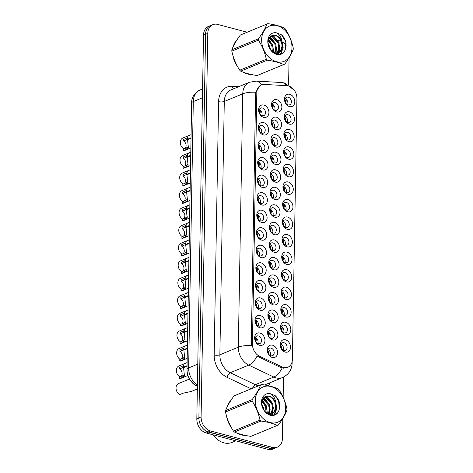 <?xml version="1.0" encoding="UTF-8"?>
<svg xmlns="http://www.w3.org/2000/svg" width="473" height="473" viewBox="0 0 473 473"><rect width="100%" height="100%" fill="white"/><g stroke="black" fill="none" stroke-linecap="round" stroke-linejoin="round"><path stroke-width="0.71" d="M260.907 275.162A6.498 4.901 -112.5 0 1 255.852 267.659A6.498 4.901 -112.5 0 1 261.12 262.887A6.498 4.901 -112.5 0 1 266.181 270.396A6.498 4.901 -112.5 0 1 260.907 275.162M259.606 265.802A4.062 3.063 67.5 0 0 257.986 265.885A4.062 3.063 67.5 0 0 256.401 269.799A4.062 3.063 67.5 0 0 259.47 273.471A4.062 3.063 67.5 0 0 261.09 273.388A4.062 3.063 67.5 0 0 262.675 269.474A4.062 3.063 67.5 0 0 259.606 265.802M260.599 292.698A6.498 4.901 -112.5 0 1 255.544 285.195A6.498 4.901 -112.5 0 1 260.818 280.424A6.498 4.901 -112.5 0 1 265.873 287.933A6.498 4.901 -112.5 0 1 260.599 292.698M259.299 283.339A4.062 3.063 67.5 0 0 257.684 283.422A4.062 3.063 67.5 0 0 256.094 287.336A4.062 3.063 67.5 0 0 259.163 291.007A4.062 3.063 67.5 0 0 260.783 290.925A4.062 3.063 67.5 0 0 262.367 287.01A4.062 3.063 67.5 0 0 259.299 283.339M260.298 310.235A6.498 4.901 -112.5 0 1 255.237 302.732A6.498 4.901 -112.5 0 1 260.511 297.96A6.498 4.901 -112.5 0 1 265.566 305.469A6.498 4.901 -112.5 0 1 260.298 310.235M258.991 300.875A4.062 3.063 67.5 0 0 257.377 300.958A4.062 3.063 67.5 0 0 255.792 304.872A4.062 3.063 67.5 0 0 258.861 308.544A4.062 3.063 67.5 0 0 260.475 308.461A4.062 3.063 67.5 0 0 262.06 304.547A4.062 3.063 67.5 0 0 258.991 300.875M261.214 257.625A6.498 4.901 -112.5 0 1 256.159 250.122A6.498 4.901 -112.5 0 1 261.427 245.351A6.498 4.901 -112.5 0 1 266.488 252.86A6.498 4.901 -112.5 0 1 261.214 257.625M259.914 248.266A4.062 3.063 67.5 0 0 258.293 248.349A4.062 3.063 67.5 0 0 256.709 252.263A4.062 3.063 67.5 0 0 259.778 255.934A4.062 3.063 67.5 0 0 261.398 255.852A4.062 3.063 67.5 0 0 262.982 251.938A4.062 3.063 67.5 0 0 259.914 248.266M261.522 240.089A6.498 4.901 -112.5 0 1 256.461 232.586A6.498 4.901 -112.5 0 1 261.735 227.815A6.498 4.901 -112.5 0 1 266.79 235.323A6.498 4.901 -112.5 0 1 261.522 240.089M260.215 230.729A4.062 3.063 67.5 0 0 258.601 230.812A4.062 3.063 67.5 0 0 257.016 234.726A4.062 3.063 67.5 0 0 260.085 238.398A4.062 3.063 67.5 0 0 261.699 238.315A4.062 3.063 67.5 0 0 263.284 234.401A4.062 3.063 67.5 0 0 260.215 230.729M259.99 327.771A6.498 4.901 -112.5 0 1 254.935 320.268A6.498 4.901 -112.5 0 1 260.203 315.497A6.498 4.901 -112.5 0 1 265.258 323.006A6.498 4.901 -112.5 0 1 259.99 327.771M258.69 318.412A4.062 3.063 67.5 0 0 257.07 318.495A4.062 3.063 67.5 0 0 255.485 322.409A4.062 3.063 67.5 0 0 258.554 326.08A4.062 3.063 67.5 0 0 260.174 325.998A4.062 3.063 67.5 0 0 261.758 322.083A4.062 3.063 67.5 0 0 258.69 318.412M261.829 222.552A6.498 4.901 -112.5 0 1 256.768 215.049A6.498 4.901 -112.5 0 1 262.042 210.278A6.498 4.901 -112.5 0 1 267.097 217.787A6.498 4.901 -112.5 0 1 261.829 222.552M260.522 213.193A4.062 3.063 67.5 0 0 258.908 213.276A4.062 3.063 67.5 0 0 257.324 217.19A4.062 3.063 67.5 0 0 260.392 220.861A4.062 3.063 67.5 0 0 262.007 220.779A4.062 3.063 67.5 0 0 263.591 216.865A4.062 3.063 67.5 0 0 260.522 213.193M262.131 205.016A6.498 4.901 -112.5 0 1 257.076 197.513A6.498 4.901 -112.5 0 1 262.349 192.742A6.498 4.901 -112.5 0 1 267.405 200.25A6.498 4.901 -112.5 0 1 262.131 205.016M260.83 195.656A4.062 3.063 67.5 0 0 259.21 195.739A4.062 3.063 67.5 0 0 257.625 199.653A4.062 3.063 67.5 0 0 260.694 203.325A4.062 3.063 67.5 0 0 262.314 203.242A4.062 3.063 67.5 0 0 263.899 199.328A4.062 3.063 67.5 0 0 260.83 195.656M262.438 187.479A6.498 4.901 -112.5 0 1 257.383 179.977A6.498 4.901 -112.5 0 1 262.651 175.205A6.498 4.901 -112.5 0 1 267.712 182.714A6.498 4.901 -112.5 0 1 262.438 187.479M261.137 178.12A4.062 3.063 67.5 0 0 259.517 178.203A4.062 3.063 67.5 0 0 257.933 182.117A4.062 3.063 67.5 0 0 261.001 185.788A4.062 3.063 67.5 0 0 262.621 185.706A4.062 3.063 67.5 0 0 264.206 181.792A4.062 3.063 67.5 0 0 261.137 178.12M262.746 169.943A6.498 4.901 -112.5 0 1 257.69 162.44A6.498 4.901 -112.5 0 1 262.958 157.669A6.498 4.901 -112.5 0 1 268.014 165.178A6.498 4.901 -112.5 0 1 262.746 169.943M261.445 160.584A4.062 3.063 67.5 0 0 259.825 160.666A4.062 3.063 67.5 0 0 258.24 164.58A4.062 3.063 67.5 0 0 261.309 168.252A4.062 3.063 67.5 0 0 262.923 168.169A4.062 3.063 67.5 0 0 264.513 164.255A4.062 3.063 67.5 0 0 261.445 160.584M263.053 152.407A6.498 4.901 -112.5 0 1 257.992 144.904A6.498 4.901 -112.5 0 1 263.266 140.132A6.498 4.901 -112.5 0 1 268.321 147.641A6.498 4.901 -112.5 0 1 263.053 152.407M261.746 143.047A4.062 3.063 67.5 0 0 260.132 143.13A4.062 3.063 67.5 0 0 258.548 147.044A4.062 3.063 67.5 0 0 261.616 150.716A4.062 3.063 67.5 0 0 263.23 150.633A4.062 3.063 67.5 0 0 264.815 146.719A4.062 3.063 67.5 0 0 261.746 143.047M263.355 134.87A6.498 4.901 -112.5 0 1 258.299 127.367A6.498 4.901 -112.5 0 1 263.573 122.602A6.498 4.901 -112.5 0 1 268.629 130.105A6.498 4.901 -112.5 0 1 263.355 134.87M262.054 125.511A4.062 3.063 67.5 0 0 260.434 125.593A4.062 3.063 67.5 0 0 258.849 129.507A4.062 3.063 67.5 0 0 261.918 133.179A4.062 3.063 67.5 0 0 263.538 133.096A4.062 3.063 67.5 0 0 265.122 129.182A4.062 3.063 67.5 0 0 262.054 125.511M263.662 117.334A6.498 4.901 -112.5 0 1 258.607 109.831A6.498 4.901 -112.5 0 1 263.875 105.065A6.498 4.901 -112.5 0 1 268.936 112.568A6.498 4.901 -112.5 0 1 263.662 117.334M262.361 107.974A4.062 3.063 67.5 0 0 260.741 108.057A4.062 3.063 67.5 0 0 259.157 111.971A4.062 3.063 67.5 0 0 262.225 115.649A4.062 3.063 67.5 0 0 263.845 115.56A4.062 3.063 67.5 0 0 265.43 111.646A4.062 3.063 67.5 0 0 262.361 107.974M259.683 345.308A6.498 4.901 -112.5 0 1 254.628 337.805A6.498 4.901 -112.5 0 1 259.896 333.033A6.498 4.901 -112.5 0 1 264.957 340.536A6.498 4.901 -112.5 0 1 259.683 345.308M258.382 335.948A4.062 3.063 67.5 0 0 256.762 336.031A4.062 3.063 67.5 0 0 255.178 339.945A4.062 3.063 67.5 0 0 258.246 343.617A4.062 3.063 67.5 0 0 259.866 343.534A4.062 3.063 67.5 0 0 261.451 339.62A4.062 3.063 67.5 0 0 258.382 335.948M273.228 304.854A6.498 4.901 -112.5 0 1 268.173 297.351A6.498 4.901 -112.5 0 1 273.441 292.58A6.498 4.901 -112.5 0 1 278.502 300.089A6.498 4.901 -112.5 0 1 273.228 304.854M271.928 295.495A4.062 3.063 67.5 0 0 270.308 295.578A4.062 3.063 67.5 0 0 268.723 299.492A4.062 3.063 67.5 0 0 271.792 303.163A4.062 3.063 67.5 0 0 273.412 303.081A4.062 3.063 67.5 0 0 274.996 299.167A4.062 3.063 67.5 0 0 271.928 295.495M274.151 252.245A6.498 4.901 -112.5 0 1 269.09 244.742A6.498 4.901 -112.5 0 1 274.364 239.971A6.498 4.901 -112.5 0 1 279.419 247.48A6.498 4.901 -112.5 0 1 274.151 252.245M272.844 242.886A4.062 3.063 67.5 0 0 271.23 242.968A4.062 3.063 67.5 0 0 269.645 246.882A4.062 3.063 67.5 0 0 272.714 250.554A4.062 3.063 67.5 0 0 274.328 250.471A4.062 3.063 67.5 0 0 275.913 246.557A4.062 3.063 67.5 0 0 272.844 242.886M273.536 287.318A6.498 4.901 -112.5 0 1 268.481 279.815A6.498 4.901 -112.5 0 1 273.749 275.044A6.498 4.901 -112.5 0 1 278.81 282.552A6.498 4.901 -112.5 0 1 273.536 287.318M272.235 277.958A4.062 3.063 67.5 0 0 270.615 278.041A4.062 3.063 67.5 0 0 269.031 281.955A4.062 3.063 67.5 0 0 272.099 285.627A4.062 3.063 67.5 0 0 273.719 285.544A4.062 3.063 67.5 0 0 275.304 281.63A4.062 3.063 67.5 0 0 272.235 277.958M274.452 234.709A6.498 4.901 -112.5 0 1 269.397 227.206A6.498 4.901 -112.5 0 1 274.671 222.434A6.498 4.901 -112.5 0 1 279.726 229.943A6.498 4.901 -112.5 0 1 274.452 234.709M273.152 225.349A4.062 3.063 67.5 0 0 271.532 225.432A4.062 3.063 67.5 0 0 269.947 229.346A4.062 3.063 67.5 0 0 273.016 233.018A4.062 3.063 67.5 0 0 274.636 232.935A4.062 3.063 67.5 0 0 276.22 229.021A4.062 3.063 67.5 0 0 273.152 225.349M272.921 322.391A6.498 4.901 -112.5 0 1 267.866 314.888A6.498 4.901 -112.5 0 1 273.14 310.117A6.498 4.901 -112.5 0 1 278.195 317.62A6.498 4.901 -112.5 0 1 272.921 322.391M271.62 313.031A4.062 3.063 67.5 0 0 270.006 313.114A4.062 3.063 67.5 0 0 268.416 317.028A4.062 3.063 67.5 0 0 271.484 320.7A4.062 3.063 67.5 0 0 273.104 320.617A4.062 3.063 67.5 0 0 274.689 316.703A4.062 3.063 67.5 0 0 271.62 313.031M272.619 339.927A6.498 4.901 -112.5 0 1 267.558 332.418A6.498 4.901 -112.5 0 1 272.832 327.653A6.498 4.901 -112.5 0 1 277.888 335.156A6.498 4.901 -112.5 0 1 272.619 339.927M271.313 330.562A4.062 3.063 67.5 0 0 269.699 330.651A4.062 3.063 67.5 0 0 268.114 334.565A4.062 3.063 67.5 0 0 271.183 338.236A4.062 3.063 67.5 0 0 272.797 338.154A4.062 3.063 67.5 0 0 274.381 334.24A4.062 3.063 67.5 0 0 271.313 330.562M273.843 269.781A6.498 4.901 -112.5 0 1 268.782 262.279A6.498 4.901 -112.5 0 1 274.056 257.507A6.498 4.901 -112.5 0 1 279.111 265.016A6.498 4.901 -112.5 0 1 273.843 269.781M272.537 260.422A4.062 3.063 67.5 0 0 270.923 260.505A4.062 3.063 67.5 0 0 269.338 264.419A4.062 3.063 67.5 0 0 272.407 268.09A4.062 3.063 67.5 0 0 274.021 268.008A4.062 3.063 67.5 0 0 275.605 264.094A4.062 3.063 67.5 0 0 272.537 260.422M274.76 217.172A6.498 4.901 -112.5 0 1 269.705 209.669A6.498 4.901 -112.5 0 1 274.973 204.898A6.498 4.901 -112.5 0 1 280.034 212.407A6.498 4.901 -112.5 0 1 274.76 217.172M273.459 207.813A4.062 3.063 67.5 0 0 271.839 207.895A4.062 3.063 67.5 0 0 270.254 211.809A4.062 3.063 67.5 0 0 273.323 215.481A4.062 3.063 67.5 0 0 274.943 215.398A4.062 3.063 67.5 0 0 276.528 211.484A4.062 3.063 67.5 0 0 273.459 207.813M275.067 199.636A6.498 4.901 -112.5 0 1 270.012 192.133A6.498 4.901 -112.5 0 1 275.28 187.361A6.498 4.901 -112.5 0 1 280.335 194.87A6.498 4.901 -112.5 0 1 275.067 199.636M273.766 190.276A4.062 3.063 67.5 0 0 272.146 190.359A4.062 3.063 67.5 0 0 270.562 194.273A4.062 3.063 67.5 0 0 273.631 197.945A4.062 3.063 67.5 0 0 275.245 197.862A4.062 3.063 67.5 0 0 276.835 193.948A4.062 3.063 67.5 0 0 273.766 190.276M275.375 182.099A6.498 4.901 -112.5 0 1 270.314 174.596A6.498 4.901 -112.5 0 1 275.588 169.825A6.498 4.901 -112.5 0 1 280.643 177.334A6.498 4.901 -112.5 0 1 275.375 182.099M274.068 172.74A4.062 3.063 67.5 0 0 272.454 172.822A4.062 3.063 67.5 0 0 270.869 176.736A4.062 3.063 67.5 0 0 273.938 180.408A4.062 3.063 67.5 0 0 275.552 180.325A4.062 3.063 67.5 0 0 277.137 176.411A4.062 3.063 67.5 0 0 274.068 172.74M275.676 164.563A6.498 4.901 -112.5 0 1 270.621 157.06A6.498 4.901 -112.5 0 1 275.895 152.288A6.498 4.901 -112.5 0 1 280.95 159.797A6.498 4.901 -112.5 0 1 275.676 164.563M274.375 155.203A4.062 3.063 67.5 0 0 272.755 155.286A4.062 3.063 67.5 0 0 271.171 159.2A4.062 3.063 67.5 0 0 274.239 162.872A4.062 3.063 67.5 0 0 275.86 162.789A4.062 3.063 67.5 0 0 277.444 158.875A4.062 3.063 67.5 0 0 274.375 155.203M275.984 147.026A6.498 4.901 -112.5 0 1 270.928 139.523A6.498 4.901 -112.5 0 1 276.197 134.752A6.498 4.901 -112.5 0 1 281.258 142.261A6.498 4.901 -112.5 0 1 275.984 147.026M274.683 137.667A4.062 3.063 67.5 0 0 273.063 137.749A4.062 3.063 67.5 0 0 271.478 141.663A4.062 3.063 67.5 0 0 274.547 145.335A4.062 3.063 67.5 0 0 276.167 145.252A4.062 3.063 67.5 0 0 277.752 141.338A4.062 3.063 67.5 0 0 274.683 137.667M276.291 129.49A6.498 4.901 -112.5 0 1 271.236 121.987A6.498 4.901 -112.5 0 1 276.504 117.215A6.498 4.901 -112.5 0 1 281.559 124.724A6.498 4.901 -112.5 0 1 276.291 129.49M274.99 120.13A4.062 3.063 67.5 0 0 273.37 120.213A4.062 3.063 67.5 0 0 271.786 124.127A4.062 3.063 67.5 0 0 274.854 127.799A4.062 3.063 67.5 0 0 276.474 127.716A4.062 3.063 67.5 0 0 278.059 123.802A4.062 3.063 67.5 0 0 274.99 120.13M276.599 111.953A6.498 4.901 -112.5 0 1 271.537 104.45A6.498 4.901 -112.5 0 1 276.811 99.685A6.498 4.901 -112.5 0 1 281.867 107.188A6.498 4.901 -112.5 0 1 276.599 111.953M275.292 102.594A4.062 3.063 67.5 0 0 273.678 102.676A4.062 3.063 67.5 0 0 272.093 106.591A4.062 3.063 67.5 0 0 275.162 110.262A4.062 3.063 67.5 0 0 276.776 110.179A4.062 3.063 67.5 0 0 278.361 106.265A4.062 3.063 67.5 0 0 275.292 102.594M272.312 357.464A6.498 4.901 -112.5 0 1 267.257 349.955A6.498 4.901 -112.5 0 1 272.525 345.189A6.498 4.901 -112.5 0 1 277.58 352.692A6.498 4.901 -112.5 0 1 272.312 357.464M271.011 348.098A4.062 3.063 67.5 0 0 269.391 348.187A4.062 3.063 67.5 0 0 267.807 352.101A4.062 3.063 67.5 0 0 270.875 355.773A4.062 3.063 67.5 0 0 272.495 355.69A4.062 3.063 67.5 0 0 274.08 351.776A4.062 3.063 67.5 0 0 271.011 348.098M285.55 334.547A6.498 4.901 -112.5 0 1 280.495 327.038A6.498 4.901 -112.5 0 1 285.763 322.273A6.498 4.901 -112.5 0 1 290.824 329.776A6.498 4.901 -112.5 0 1 285.55 334.547M284.249 325.182A4.062 3.063 67.5 0 0 282.629 325.27A4.062 3.063 67.5 0 0 281.045 329.184A4.062 3.063 67.5 0 0 284.113 332.856A4.062 3.063 67.5 0 0 285.733 332.773A4.062 3.063 67.5 0 0 287.318 328.859A4.062 3.063 67.5 0 0 284.249 325.182M285.858 317.011A6.498 4.901 -112.5 0 1 280.802 309.502A6.498 4.901 -112.5 0 1 286.07 304.736A6.498 4.901 -112.5 0 1 291.132 312.239A6.498 4.901 -112.5 0 1 285.858 317.011M284.557 307.645A4.062 3.063 67.5 0 0 282.937 307.734A4.062 3.063 67.5 0 0 281.352 311.648A4.062 3.063 67.5 0 0 284.421 315.32A4.062 3.063 67.5 0 0 286.041 315.237A4.062 3.063 67.5 0 0 287.625 311.323A4.062 3.063 67.5 0 0 284.557 307.645M286.165 299.474A6.498 4.901 -112.5 0 1 281.104 291.971A6.498 4.901 -112.5 0 1 286.378 287.2A6.498 4.901 -112.5 0 1 291.433 294.703A6.498 4.901 -112.5 0 1 286.165 299.474M284.858 290.115A4.062 3.063 67.5 0 0 283.244 290.197A4.062 3.063 67.5 0 0 281.66 294.111A4.062 3.063 67.5 0 0 284.728 297.783A4.062 3.063 67.5 0 0 286.342 297.7A4.062 3.063 67.5 0 0 287.927 293.786A4.062 3.063 67.5 0 0 284.858 290.115M286.472 281.938A6.498 4.901 -112.5 0 1 281.411 274.435A6.498 4.901 -112.5 0 1 286.685 269.663A6.498 4.901 -112.5 0 1 291.74 277.172A6.498 4.901 -112.5 0 1 286.472 281.938M285.166 272.578A4.062 3.063 67.5 0 0 283.552 272.661A4.062 3.063 67.5 0 0 281.967 276.575A4.062 3.063 67.5 0 0 285.036 280.247A4.062 3.063 67.5 0 0 286.65 280.164A4.062 3.063 67.5 0 0 288.234 276.25A4.062 3.063 67.5 0 0 285.166 272.578M286.774 264.401A6.498 4.901 -112.5 0 1 281.719 256.898A6.498 4.901 -112.5 0 1 286.993 252.127A6.498 4.901 -112.5 0 1 292.048 259.636A6.498 4.901 -112.5 0 1 286.774 264.401M285.473 255.042A4.062 3.063 67.5 0 0 283.853 255.124A4.062 3.063 67.5 0 0 282.269 259.038A4.062 3.063 67.5 0 0 285.337 262.71A4.062 3.063 67.5 0 0 286.957 262.627A4.062 3.063 67.5 0 0 288.542 258.713A4.062 3.063 67.5 0 0 285.473 255.042M287.081 246.865A6.498 4.901 -112.5 0 1 282.026 239.362A6.498 4.901 -112.5 0 1 287.294 234.59A6.498 4.901 -112.5 0 1 292.355 242.099A6.498 4.901 -112.5 0 1 287.081 246.865M285.781 237.505A4.062 3.063 67.5 0 0 284.161 237.588A4.062 3.063 67.5 0 0 282.576 241.502A4.062 3.063 67.5 0 0 285.645 245.174A4.062 3.063 67.5 0 0 287.265 245.091A4.062 3.063 67.5 0 0 288.849 241.177A4.062 3.063 67.5 0 0 285.781 237.505M287.389 229.328A6.498 4.901 -112.5 0 1 282.334 221.825A6.498 4.901 -112.5 0 1 287.602 217.054A6.498 4.901 -112.5 0 1 292.657 224.563A6.498 4.901 -112.5 0 1 287.389 229.328M286.088 219.969A4.062 3.063 67.5 0 0 284.468 220.051A4.062 3.063 67.5 0 0 282.884 223.966A4.062 3.063 67.5 0 0 285.952 227.637A4.062 3.063 67.5 0 0 287.572 227.554A4.062 3.063 67.5 0 0 289.157 223.64A4.062 3.063 67.5 0 0 286.088 219.969M287.696 211.792A6.498 4.901 -112.5 0 1 282.635 204.289A6.498 4.901 -112.5 0 1 287.909 199.517A6.498 4.901 -112.5 0 1 292.964 207.026A6.498 4.901 -112.5 0 1 287.696 211.792M286.39 202.432A4.062 3.063 67.5 0 0 284.776 202.515A4.062 3.063 67.5 0 0 283.191 206.429A4.062 3.063 67.5 0 0 286.26 210.101A4.062 3.063 67.5 0 0 287.874 210.018A4.062 3.063 67.5 0 0 289.458 206.104A4.062 3.063 67.5 0 0 286.39 202.432M287.998 194.255A6.498 4.901 -112.5 0 1 282.943 186.752A6.498 4.901 -112.5 0 1 288.217 181.981A6.498 4.901 -112.5 0 1 293.272 189.49A6.498 4.901 -112.5 0 1 287.998 194.255M286.697 184.896A4.062 3.063 67.5 0 0 285.077 184.978A4.062 3.063 67.5 0 0 283.493 188.893A4.062 3.063 67.5 0 0 286.561 192.564A4.062 3.063 67.5 0 0 288.181 192.481A4.062 3.063 67.5 0 0 289.766 188.567A4.062 3.063 67.5 0 0 286.697 184.896M288.305 176.719A6.498 4.901 -112.5 0 1 283.25 169.216A6.498 4.901 -112.5 0 1 288.518 164.444A6.498 4.901 -112.5 0 1 293.579 171.953A6.498 4.901 -112.5 0 1 288.305 176.719M287.005 167.359A4.062 3.063 67.5 0 0 285.385 167.442A4.062 3.063 67.5 0 0 283.8 171.356A4.062 3.063 67.5 0 0 286.869 175.028A4.062 3.063 67.5 0 0 288.489 174.945A4.062 3.063 67.5 0 0 290.073 171.031A4.062 3.063 67.5 0 0 287.005 167.359M288.613 159.182A6.498 4.901 -112.5 0 1 283.558 151.679A6.498 4.901 -112.5 0 1 288.826 146.908A6.498 4.901 -112.5 0 1 293.881 154.417A6.498 4.901 -112.5 0 1 288.613 159.182M287.312 149.823A4.062 3.063 67.5 0 0 285.692 149.906A4.062 3.063 67.5 0 0 284.107 153.82A4.062 3.063 67.5 0 0 287.176 157.491A4.062 3.063 67.5 0 0 288.796 157.408A4.062 3.063 67.5 0 0 290.381 153.494A4.062 3.063 67.5 0 0 287.312 149.823M288.92 141.646A6.498 4.901 -112.5 0 1 283.859 134.143A6.498 4.901 -112.5 0 1 289.133 129.371A6.498 4.901 -112.5 0 1 294.188 136.88A6.498 4.901 -112.5 0 1 288.92 141.646M287.614 132.286A4.062 3.063 67.5 0 0 285.999 132.369A4.062 3.063 67.5 0 0 284.415 136.283A4.062 3.063 67.5 0 0 287.483 139.955A4.062 3.063 67.5 0 0 289.098 139.872A4.062 3.063 67.5 0 0 290.682 135.958A4.062 3.063 67.5 0 0 287.614 132.286M289.222 124.109A6.498 4.901 -112.5 0 1 284.167 116.606A6.498 4.901 -112.5 0 1 289.441 111.835A6.498 4.901 -112.5 0 1 294.496 119.344A6.498 4.901 -112.5 0 1 289.222 124.109M287.921 114.75A4.062 3.063 67.5 0 0 286.307 114.833A4.062 3.063 67.5 0 0 284.722 118.747A4.062 3.063 67.5 0 0 287.791 122.418A4.062 3.063 67.5 0 0 289.405 122.336A4.062 3.063 67.5 0 0 290.99 118.421A4.062 3.063 67.5 0 0 287.921 114.75M289.529 106.573A6.498 4.901 -112.5 0 1 284.474 99.07A6.498 4.901 -112.5 0 1 289.742 94.298A6.498 4.901 -112.5 0 1 294.803 101.807A6.498 4.901 -112.5 0 1 289.529 106.573M288.228 97.213A4.062 3.063 67.5 0 0 286.608 97.296A4.062 3.063 67.5 0 0 285.024 101.21A4.062 3.063 67.5 0 0 288.092 104.882A4.062 3.063 67.5 0 0 289.713 104.799A4.062 3.063 67.5 0 0 291.297 100.885A4.062 3.063 67.5 0 0 288.228 97.213M285.243 352.083A6.498 4.901 -112.5 0 1 280.187 344.575A6.498 4.901 -112.5 0 1 285.461 339.809A6.498 4.901 -112.5 0 1 290.517 347.312A6.498 4.901 -112.5 0 1 285.243 352.083M283.942 342.718A4.062 3.063 67.5 0 0 282.328 342.807A4.062 3.063 67.5 0 0 280.737 346.721A4.062 3.063 67.5 0 0 283.806 350.392A4.062 3.063 67.5 0 0 285.426 350.31A4.062 3.063 67.5 0 0 287.01 346.396A4.062 3.063 67.5 0 0 283.942 342.718M286.886 85.684A10.962 8.272 -112.5 0 1 288.4 85.932A10.962 8.272 -112.5 0 1 296.932 98.597L292.379 359.415A10.962 8.272 -112.5 0 1 287.856 367.231A10.962 8.272 -112.5 0 1 281.973 366.9L259.464 356.181A10.962 8.272 -112.5 0 1 252.44 344.072L256.827 92.72A10.962 8.272 -112.5 0 1 261.356 84.904A10.962 8.272 -112.5 0 1 264.206 84.431L286.886 85.684M197.395 386.252L196.076 385.619A12.18 9.188 -112.5 0 1 191.76 382.131M280.921 344.291A4.062 3.063 -112.5 0 1 283.386 350.245M285.207 98.786A4.062 3.063 -112.5 0 1 287.667 104.74M284.9 116.323A4.062 3.063 -112.5 0 1 287.365 122.276M284.598 133.859A4.062 3.063 -112.5 0 1 287.058 139.813M284.291 151.395A4.062 3.063 -112.5 0 1 286.75 157.349M283.983 168.926A4.062 3.063 -112.5 0 1 286.443 174.88M283.676 186.463A4.062 3.063 -112.5 0 1 286.141 192.416M283.368 203.999A4.062 3.063 -112.5 0 1 285.834 209.953M283.067 221.535A4.062 3.063 -112.5 0 1 285.526 227.489M282.759 239.072A4.062 3.063 -112.5 0 1 285.219 245.026M282.452 256.608A4.062 3.063 -112.5 0 1 284.912 262.562M282.144 274.145A4.062 3.063 -112.5 0 1 284.61 280.099M281.843 291.681A4.062 3.063 -112.5 0 1 284.303 297.635M281.536 309.218A4.062 3.063 -112.5 0 1 283.995 315.172M281.228 326.754A4.062 3.063 -112.5 0 1 283.688 332.708M267.99 349.671A4.062 3.063 -112.5 0 1 270.45 355.625M272.277 104.166A4.062 3.063 -112.5 0 1 274.736 110.12M271.969 121.703A4.062 3.063 -112.5 0 1 274.429 127.657M271.662 139.239A4.062 3.063 -112.5 0 1 274.121 145.193M271.354 156.776A4.062 3.063 -112.5 0 1 273.82 162.73M271.047 174.312A4.062 3.063 -112.5 0 1 273.512 180.266M270.745 191.843A4.062 3.063 -112.5 0 1 273.205 197.803M270.438 209.379A4.062 3.063 -112.5 0 1 272.897 215.333M269.521 261.989A4.062 3.063 -112.5 0 1 271.981 267.943M268.297 332.135A4.062 3.063 -112.5 0 1 270.757 338.089M268.599 314.598A4.062 3.063 -112.5 0 1 271.064 320.552M270.13 226.916A4.062 3.063 -112.5 0 1 272.59 232.87M269.214 279.525A4.062 3.063 -112.5 0 1 271.673 285.479M269.823 244.452A4.062 3.063 -112.5 0 1 272.288 250.406M268.906 297.062A4.062 3.063 -112.5 0 1 271.366 303.016M255.361 337.515A4.062 3.063 -112.5 0 1 257.82 343.469M259.34 109.547A4.062 3.063 -112.5 0 1 261.8 115.501M259.033 127.083A4.062 3.063 -112.5 0 1 261.492 133.037M258.725 144.62A4.062 3.063 -112.5 0 1 261.191 150.574M258.424 162.156A4.062 3.063 -112.5 0 1 260.883 168.11M258.116 179.693A4.062 3.063 -112.5 0 1 260.576 185.647M257.809 197.229A4.062 3.063 -112.5 0 1 260.268 203.183M257.501 214.76A4.062 3.063 -112.5 0 1 259.967 220.72M255.668 319.979A4.062 3.063 -112.5 0 1 258.128 325.932M257.2 232.296A4.062 3.063 -112.5 0 1 259.659 238.25M256.892 249.833A4.062 3.063 -112.5 0 1 259.352 255.787M255.97 302.442A4.062 3.063 -112.5 0 1 258.435 308.396M256.277 284.906A4.062 3.063 -112.5 0 1 258.743 290.86M256.585 267.369A4.062 3.063 -112.5 0 1 259.044 273.323M237.115 39.691A19.689 14.858 67.5 0 0 233.295 46.395M232.893 55.353A19.689 14.858 67.5 0 0 237.505 66.474M244.145 72.523A19.689 14.858 67.5 0 0 247.935 74.09A19.689 14.858 67.5 0 0 251.565 74.545M230.812 400.536A19.689 14.858 67.5 0 0 226.999 407.247M226.591 416.205A19.689 14.858 67.5 0 0 231.202 427.326M237.842 433.374A19.689 14.858 67.5 0 0 241.638 434.941A19.689 14.858 67.5 0 0 245.268 435.397M247.148 32.223L217.675 24.413A12.18 9.188 67.5 0 0 212.82 24.667L210.609 25.583A12.18 9.188 67.5 0 0 205.578 34.269L198.885 417.825A12.18 9.188 67.5 0 0 208.362 431.902L270.331 448.321A12.18 9.188 67.5 0 0 275.185 448.073L277.403 447.156A12.18 9.188 67.5 0 0 282.428 438.465L282.777 418.57M283.593 368.177L280.631 367.456L257.07 356.11A14.208 7.148 115.5 0 1 248.727 365.109A16.236 12.257 -112.5 0 1 238.327 347.17A14.208 4.647 -179 0 1 251.258 345.574L255.603 93.228L255.68 92.241L260.15 85.406M212.82 24.667A12.18 9.188 67.5 0 0 207.795 33.352L201.096 416.908A12.18 9.188 67.5 0 0 210.58 430.986L272.549 447.411A12.18 9.188 67.5 0 0 277.403 447.156M283.15 397.261L283.504 377.099M288.607 84.685L289.074 57.718M286.135 45.597A12.18 9.188 67.5 0 0 282.428 42.067M281.057 41.334A12.18 9.188 67.5 0 0 279.644 40.838L278.023 40.406M211.472 25.223A12.18 9.188 67.5 0 0 210.775 25.471L208.558 26.387A12.18 9.188 67.5 0 0 203.526 35.073L196.827 418.936A12.18 9.188 67.5 0 0 206.311 433.014L267.954 449.35A12.18 9.188 67.5 0 0 272.809 449.096L275.02 448.179A12.18 9.188 67.5 0 0 275.688 447.86M210.775 25.471A12.18 9.188 67.5 0 0 209.45 26.192M202.438 427.87A12.18 9.188 67.5 0 0 208.522 432.097L270.166 448.434A12.18 9.188 67.5 0 0 275.02 448.179M281.151 347.968L281.429 346.739L280.477 344.563M281.5 348.589L282.044 345.03M189.496 379.015L178.534 383.55A6.09 4.594 -112.5 0 0 176.068 388.824A6.09 4.594 -112.5 0 0 179.793 394.553L183.169 393.158L191.187 391.496L197.347 388.948M268.221 353.349L268.498 352.119L267.541 349.943M268.563 353.97L269.107 350.41M180.982 376.437A4.464 3.37 67.5 0 0 182.034 372.641A4.464 3.37 67.5 0 0 179.616 368.946L179.645 367.367L183.678 365.635M187.042 366.214L183.577 367.645L184.446 376.029L182.82 377.247L179.444 378.642A6.09 4.594 -112.5 0 0 180.899 378.37L187.905 375.473M184.411 375.32L184.446 376.029M179.444 378.642L179.474 377.064L182.85 375.668L184.47 374.498M183.619 367.225L179.616 368.946M255.952 341.802L256.484 338.254M255.591 341.193L255.869 339.963L254.917 337.787M183.749 367.574L183.583 367.143L187.054 365.712M184.612 364.021C184.038 363.4 183.701 364.441 183.583 367.143M245.221 72.889A19.488 14.704 67.5 0 0 247.941 73.894A19.488 14.704 67.5 0 0 250.542 74.326M236.547 40.572A19.488 14.704 67.5 0 0 233.798 45.367M233.301 56.707A19.488 14.704 67.5 0 0 236.831 65.221M261.64 39.661A19.08 14.397 67.5 0 0 276.498 61.709A19.08 14.397 67.5 0 0 291.983 47.702A19.08 14.397 67.5 0 0 277.125 25.654A19.08 14.397 67.5 0 0 261.64 39.661M231.847 49.777L258.412 38.798A21.924 16.543 67.5 0 0 258.388 39.478A21.924 16.543 67.5 0 0 258.388 40.158L231.823 51.137C233.26 57.966 235.903 64.328 239.746 70.223A21.924 16.543 67.5 0 0 240.722 71.163C244.99 73.102 250.471 74.557 257.152 75.52A21.924 16.543 67.5 0 0 257.631 75.331L284.19 64.352A21.924 16.543 67.5 0 0 284.716 64.121C288.755 58.699 291.593 53.786 293.225 49.387A21.924 16.543 67.5 0 0 293.242 48.713A21.924 16.543 67.5 0 0 293.248 48.033C291.788 41.151 289.151 34.789 285.325 28.948A21.924 16.543 67.5 0 0 284.35 28.008C280.051 26.056 274.577 24.608 267.919 23.65A21.924 16.543 67.5 0 0 267.44 23.839A21.924 16.543 67.5 0 0 266.92 24.064L240.361 35.043C236.34 40.43 233.508 45.343 231.847 49.777A21.924 16.543 67.5 0 0 231.829 50.457A21.924 16.543 67.5 0 0 231.823 51.137M239.746 70.223L266.305 59.243C264.868 52.414 262.225 46.052 258.388 40.158M266.305 59.243A21.924 16.543 67.5 0 0 267.28 60.183L240.722 71.163M257.152 75.52L283.711 64.541C279.413 62.59 273.938 61.141 267.28 60.183M283.711 64.541A21.924 16.543 67.5 0 0 284.19 64.352M270.089 48.997L268.209 44.024M272.939 52.184L273.299 50.138L272.649 45.384L268.404 39.803M272.353 51.693L271.869 45.71L268.232 40.542M274.884 53.402L276.427 48.849L275.771 44.095L269.982 37.805L269.379 37.651M274.452 53.183L275.641 49.174L274.99 44.415L269.102 38.094M276.67 53.532L278.225 51.788L279.549 47.554L278.899 42.801L273.104 36.51L270.668 36.309M276.226 53.567L277.444 52.107L278.768 47.879L278.118 43.126L272.324 36.835L270.325 36.581M275.174 53.538L278.319 53.1L281.352 50.493L282.677 46.265L282.026 41.506C279.531 36.527 276.226 34.553 272.117 35.581L271.945 35.652C269.539 36.622 268.25 38.739 268.079 41.996C267.381 53.366 283.386 59.231 285.591 48.27L286.082 42.937C285.349 39.702 283.835 37.006 281.536 34.848L276.806 32.915A11.34 8.561 67.5 0 0 267.795 41.293A11.34 8.561 67.5 0 0 275.676 54.088A11.34 8.561 67.5 0 0 285.591 48.27M277.923 53.248L280.572 50.818L281.896 46.585C282.606 40.087 276.415 33.589 272.117 35.581M275.978 53.839L278.319 53.1M276.806 32.915C279.596 34.535 281.34 37.397 282.026 41.506M267.44 23.839L240.881 34.819A21.924 16.543 67.5 0 0 240.361 35.043M258.412 38.798C262.426 33.417 265.264 28.504 266.92 24.064M273.293 52.456L273.329 49.352M269.917 40.997L268.493 39.501M275.877 53.573L276.457 48.063M273.045 39.702L269.929 36.965M278.13 54.235L278.78 52.887M278.863 52.674L279.578 46.768M280.625 53.904L282.706 45.473M285.698 47.927L284.947 40.3L281.536 34.848M270.485 49.588L269.711 46.596L268.138 43.439M273.625 52.686L272.832 45.302L268.623 39.117M276.214 53.567L275.96 44.013L270.172 36.717M278.426 54.241L279.2 52.651M279.336 52.29L279.088 42.718L273.116 35.327M280.997 53.774L283.138 47.578L281.855 40.542M238.924 433.741A19.488 14.704 67.5 0 0 241.644 434.746A19.488 14.704 67.5 0 0 244.245 435.172M213.004 434.788A20.298 15.319 67.5 0 0 223.906 442.84A20.298 15.319 67.5 0 0 231.995 442.421L235.826 440.836M230.245 401.417A19.488 14.704 67.5 0 0 227.501 406.218M227.005 417.558A19.488 14.704 67.5 0 0 230.528 426.072M255.343 400.513A19.08 14.397 67.5 0 0 270.195 422.56A19.08 14.397 67.5 0 0 285.68 408.554A19.08 14.397 67.5 0 0 270.828 386.506A19.08 14.397 67.5 0 0 255.343 400.513M225.55 410.629L252.109 399.65A21.924 16.543 67.5 0 0 252.091 400.324A21.924 16.543 67.5 0 0 252.085 401.009L225.526 411.989C226.963 418.818 229.606 425.18 233.449 431.074A21.924 16.543 67.5 0 0 234.425 432.015C238.694 433.954 244.169 435.408 250.856 436.366A21.924 16.543 67.5 0 0 251.334 436.183L277.893 425.203A21.924 16.543 67.5 0 0 278.414 424.973C282.452 419.551 285.29 414.638 286.928 410.239A21.924 16.543 67.5 0 0 286.945 409.565A21.924 16.543 67.5 0 0 286.951 408.885C285.491 402.003 282.848 395.641 279.029 389.793A21.924 16.543 67.5 0 0 278.053 388.853C273.755 386.908 268.274 385.454 261.622 384.502A21.924 16.543 67.5 0 0 261.143 384.685A21.924 16.543 67.5 0 0 260.623 384.916L234.058 395.895C230.044 401.281 227.206 406.189 225.55 410.629A21.924 16.543 67.5 0 0 225.526 411.303A21.924 16.543 67.5 0 0 225.526 411.989M233.449 431.074L260.008 420.095C258.571 413.266 255.928 406.904 252.085 401.009M260.008 420.095A21.924 16.543 67.5 0 0 260.984 421.035L234.425 432.015M250.856 436.366L277.415 425.387C273.116 423.441 267.641 421.987 260.984 421.035M277.415 425.387A21.924 16.543 67.5 0 0 277.893 425.203M263.792 409.849L261.912 404.876M266.636 413.035L267.003 410.99L266.346 406.236L262.101 400.655M266.051 412.545L265.566 406.561L261.936 401.394M268.587 414.253L270.124 409.701L269.474 404.947L263.68 398.65L263.077 398.497M268.15 414.035L269.344 410.02L268.694 405.266L262.799 398.946M270.373 414.378L271.928 412.639L273.252 408.406L272.602 403.652L266.807 397.361L264.366 397.16M269.929 414.419L271.147 412.959L272.472 408.731L271.821 403.977L266.027 397.681L264.023 397.432M268.877 414.383L272.022 413.952L275.05 411.344L276.38 407.117L275.729 402.357C273.234 397.379 269.929 395.404 265.82 396.433L265.649 396.504C263.242 397.474 261.953 399.59 261.782 402.842C261.084 414.218 277.083 420.083 279.289 409.121L279.78 403.788C279.052 400.548 277.539 397.852 275.239 395.7L270.503 393.767A11.34 8.561 67.5 0 0 261.492 402.145A11.34 8.561 67.5 0 0 269.374 414.939A11.34 8.561 67.5 0 0 279.289 409.121M271.626 414.1L274.269 411.67L275.593 407.436C276.309 400.933 270.118 394.441 265.82 396.433M269.681 414.691L272.022 413.952M270.503 393.767C273.299 395.387 275.038 398.248 275.729 402.357M261.143 384.685L234.584 395.665A21.924 16.543 67.5 0 0 234.058 395.895M252.109 399.65C256.13 394.269 258.962 389.356 260.623 384.916M266.991 413.301L267.032 410.203M263.621 401.849L262.19 400.353M269.58 414.425L270.154 408.909M266.742 400.554L263.627 397.817M271.833 415.087L272.483 413.739M272.566 413.526L273.282 407.62M274.328 414.756L276.409 406.325M279.401 408.778L278.644 401.145L275.239 395.7M264.182 410.44L263.408 407.448L261.835 404.291M267.328 413.538L266.536 406.153L262.326 399.969M269.917 414.419L269.663 404.864L263.875 397.568M272.123 415.093L272.903 413.503M273.039 413.142L272.785 403.57L266.819 396.173M274.695 414.626L276.835 408.43L275.558 401.394M281.459 330.432L281.737 329.202L280.785 327.026M281.825 331.041L282.346 327.493M281.766 312.895L282.044 311.666L281.086 309.49M282.103 313.51L282.653 309.957M282.068 295.359L282.351 294.129L281.394 291.953M282.434 295.968L282.96 292.42M282.375 277.822L282.653 276.593L281.701 274.417M282.724 278.443L283.268 274.884M181.289 358.901A4.464 3.37 67.5 0 0 182.341 355.105A4.464 3.37 67.5 0 0 179.923 351.409L179.947 349.831L183.985 348.098M187.349 348.678L183.879 350.109L184.754 358.493L183.128 359.711L179.752 361.106A6.09 4.594 -112.5 0 0 181.206 360.834L187.178 358.368M184.718 357.783L184.754 358.493M179.752 361.106L179.781 359.527L183.157 358.132L184.777 356.961M183.92 349.689L179.923 351.409M256.26 324.265L256.786 320.718M255.899 323.656L256.177 322.426L255.225 320.251M184.05 350.038L183.891 349.606L187.361 348.175M184.913 346.484C184.346 345.864 184.003 346.904 183.891 349.606M181.591 341.364A4.464 3.37 67.5 0 0 182.649 337.568A4.464 3.37 67.5 0 0 180.225 333.873L180.254 332.294L184.293 330.562M187.657 331.141L184.186 332.572L185.055 340.956L183.435 342.174L180.059 343.569A6.09 4.594 -112.5 0 0 181.508 343.303L187.485 340.832M185.026 340.247L185.055 340.956M180.059 343.569L180.089 341.991L183.459 340.595L185.085 339.425M184.228 332.158L180.225 333.873M256.567 306.729L257.093 303.181M256.2 306.12L256.484 304.89L255.532 302.714M184.358 332.501L184.198 332.07L187.663 330.639M185.221 328.948C184.653 328.327 184.31 329.368 184.198 332.07M181.898 323.828A4.464 3.37 67.5 0 0 182.95 320.032A4.464 3.37 67.5 0 0 180.532 316.336L180.562 314.758L184.594 313.025M187.964 313.605L184.494 315.036L185.363 323.42L183.743 324.638L180.367 326.033A6.09 4.594 -112.5 0 0 181.815 325.767L187.793 323.296M185.327 322.71L185.363 323.42M180.367 326.033L180.39 324.454L183.766 323.059L185.392 321.888M184.535 314.622L180.532 316.336M257.401 285.645L256.857 289.21M256.508 288.589L256.786 287.353L255.84 285.178M184.665 314.965L184.505 314.533L187.97 313.102M185.528 311.411C184.961 310.791 184.618 311.831 184.505 314.533M182.206 306.291A4.464 3.37 67.5 0 0 183.258 302.495A4.464 3.37 67.5 0 0 180.84 298.8L180.869 297.221L184.902 295.489M188.266 296.068L184.801 297.499L185.67 305.883L184.044 307.101L180.668 308.497A6.09 4.594 -112.5 0 0 182.123 308.23L188.1 305.759M185.635 305.174L185.67 305.883M180.668 308.497L180.698 306.918L184.074 305.523L185.7 304.352M184.842 297.085L180.84 298.8M257.708 268.108L257.158 271.673M256.815 271.053L257.093 269.817L256.141 267.647M184.973 297.428L184.807 296.997L188.278 295.566M185.836 293.875C185.262 293.254 184.925 294.295 184.807 296.997M179.876 376.898A6.09 4.594 -112.5 0 1 176.358 371.145A6.09 4.594 -112.5 0 1 178.841 366.013L187.107 362.596M268.522 335.812L268.806 334.582L267.848 332.407M268.889 336.421L269.415 332.874M180.178 359.362A6.09 4.594 -112.5 0 1 176.666 353.609A6.09 4.594 -112.5 0 1 179.149 348.477L187.414 345.059M268.83 318.276L269.107 317.046L268.156 314.87M269.196 318.885L269.722 315.337M180.485 341.825A6.09 4.594 -112.5 0 1 176.973 336.072A6.09 4.594 -112.5 0 1 179.456 330.94L187.716 327.523M269.137 300.739L269.415 299.51L268.463 297.334M269.48 301.354L270.024 297.801M180.792 324.289A6.09 4.594 -112.5 0 1 177.274 318.536A6.09 4.594 -112.5 0 1 179.764 313.404L188.023 309.986M269.444 283.203L269.722 281.973L268.765 279.797M269.805 283.812L270.331 280.264M282.683 260.286L282.96 259.056L282.009 256.88M283.031 260.907L283.575 257.347M282.99 242.755L283.268 241.52L282.31 239.344M283.333 243.376L283.877 239.811M283.297 225.219L283.575 223.983L282.618 221.807M283.634 225.828L284.184 222.275M283.599 207.682L283.877 206.453L282.925 204.271M283.966 208.286L284.492 204.738M181.1 306.752A6.09 4.594 -112.5 0 1 177.582 300.999A6.09 4.594 -112.5 0 1 180.065 295.867L188.331 292.45M269.746 265.672L270.03 264.437L269.072 262.261M270.095 266.293L270.639 262.728M181.407 289.216A6.09 4.594 -112.5 0 1 177.889 283.463A6.09 4.594 -112.5 0 1 180.373 278.331L188.638 274.914M270.053 248.136L270.331 246.9L269.379 244.724M270.402 248.757L270.946 245.191M181.709 271.679A6.09 4.594 -112.5 0 1 178.197 265.932A6.09 4.594 -112.5 0 1 180.68 260.794L188.946 257.377M270.361 230.599L270.639 229.37L269.687 227.188M270.727 231.202L271.254 227.655M182.016 254.143A6.09 4.594 -112.5 0 1 178.498 248.396A6.09 4.594 -112.5 0 1 180.988 243.258L189.247 239.841M270.668 213.063L270.946 211.833L269.988 209.651M271.029 213.666L271.555 210.118M182.513 288.755A4.464 3.37 67.5 0 0 183.565 284.959A4.464 3.37 67.5 0 0 181.147 281.264L181.171 279.685L185.209 277.953M188.573 278.532L185.109 279.963L185.978 288.347L184.352 289.565L180.976 290.96A6.09 4.594 -112.5 0 0 182.43 290.694L188.408 288.223M185.942 287.637L185.978 288.347M180.976 290.96L181.005 289.381L184.381 287.986L186.001 286.815M185.144 279.549L181.147 281.264M258.01 250.578L257.466 254.137M257.123 253.516L257.401 252.286L256.449 250.111M185.274 279.892L185.114 279.46L188.585 278.029M186.137 276.338C185.57 275.718 185.227 276.758 185.114 279.46M182.815 271.218A4.464 3.37 67.5 0 0 183.873 267.422A4.464 3.37 67.5 0 0 181.455 263.727L181.478 262.148L185.517 260.416M188.881 260.995L185.41 262.426L186.285 270.81L184.659 272.028L181.283 273.424A6.09 4.594 -112.5 0 0 182.732 273.158L188.709 270.686M186.25 270.101L186.285 270.81M181.283 273.424L181.313 271.845L184.689 270.45L186.309 269.279M185.451 262.012L181.455 263.727M257.767 236.589L258.317 233.041M257.424 235.98L257.708 234.75L256.756 232.574M185.582 262.355L185.422 261.924L188.887 260.493M186.445 258.802C185.877 258.181 185.534 259.222 185.422 261.924M183.122 253.688A4.464 3.37 67.5 0 0 184.174 249.886A4.464 3.37 67.5 0 0 181.756 246.191L181.786 244.612L185.818 242.88M189.188 243.459L185.718 244.89L186.587 253.274L184.967 254.492L181.591 255.887A6.09 4.594 -112.5 0 0 183.039 255.621L189.017 253.15M186.557 252.564L186.587 253.274M181.591 255.887L181.614 254.308L184.99 252.913L186.616 251.742M185.759 244.476L181.756 246.191M258.098 219.046L258.625 215.505M257.732 218.443L258.01 217.213L257.064 215.038M185.889 244.819L185.729 244.387L189.194 242.956M186.752 241.265C186.185 240.645 185.842 241.691 185.729 244.387M283.906 190.146L284.184 188.916L283.232 186.734M284.273 190.749L284.799 187.202M284.214 172.61L284.492 171.38L283.54 169.198M284.557 173.23L285.101 169.665M284.521 155.073L284.799 153.843L283.841 151.662M284.864 155.694L285.408 152.135M284.823 137.537L285.107 136.307L284.149 134.131M285.189 138.14L285.716 134.598M285.13 120L285.408 118.77L284.456 116.595M285.473 120.609L286.023 117.062M285.438 102.464L285.716 101.234L284.764 99.058M285.804 103.073L286.331 99.525M182.324 236.606A6.09 4.594 -112.5 0 1 178.806 230.859A6.09 4.594 -112.5 0 1 181.289 225.722L189.555 222.304M270.976 195.526L271.254 194.297L270.296 192.115M271.336 196.129L271.863 192.582M182.631 219.07A6.09 4.594 -112.5 0 1 179.113 213.323A6.09 4.594 -112.5 0 1 181.597 208.185L189.862 204.768M271.277 177.99L271.555 176.76L270.603 174.578M271.626 178.611L272.17 175.051M182.933 201.533A6.09 4.594 -112.5 0 1 179.421 195.787A6.09 4.594 -112.5 0 1 181.904 190.649L190.17 187.231M271.585 160.453L271.863 159.224L270.911 157.048M271.934 161.074L272.478 157.515M183.24 183.997A6.09 4.594 -112.5 0 1 179.728 178.25A6.09 4.594 -112.5 0 1 182.211 173.112L190.471 169.695M271.892 142.917L272.17 141.687L271.218 139.511M272.235 143.538L272.779 139.978M183.548 166.461A6.09 4.594 -112.5 0 1 180.03 160.714A6.09 4.594 -112.5 0 1 182.513 155.576L190.779 152.158M272.2 125.38L272.478 124.151L271.52 121.975M272.56 125.989L273.087 122.442M183.855 148.924A6.09 4.594 -112.5 0 1 180.337 143.177A6.09 4.594 -112.5 0 1 182.82 138.039L191.086 134.622M272.501 107.844L272.785 106.614L271.827 104.438M272.844 108.459L273.394 104.905M183.429 236.151A4.464 3.37 67.5 0 0 184.482 232.349A4.464 3.37 67.5 0 0 182.064 228.654L182.093 227.075L186.126 225.343M189.49 225.923L186.025 227.353L186.894 235.737L185.268 236.955L181.892 238.351A6.09 4.594 -112.5 0 0 183.347 238.085L189.324 235.613M186.859 235.028L186.894 235.737M181.892 238.351L181.922 236.772L185.298 235.377L186.924 234.206M186.066 226.939L182.064 228.654M258.406 201.51L258.932 197.968M258.039 200.907L258.317 199.677L257.365 197.501M186.196 227.282L186.031 226.851L189.502 225.42M187.06 223.729C186.492 223.108 186.149 224.155 186.031 226.851M183.737 218.615A4.464 3.37 67.5 0 0 184.789 214.813A4.464 3.37 67.5 0 0 182.371 211.118L182.401 209.539L186.433 207.807M189.797 208.386L186.332 209.817L187.202 218.201L185.576 219.419L182.2 220.814A6.09 4.594 -112.5 0 0 183.654 220.548L189.632 218.077M187.166 217.491L187.202 218.201M182.2 220.814L182.229 219.236L185.605 217.84L187.225 216.669M186.368 209.403L182.371 211.118M259.234 180.432L258.69 183.991M258.347 183.37L258.625 182.14L257.673 179.965M186.498 209.746L186.338 209.314L189.809 207.884M187.361 206.193C186.794 205.572 186.457 206.618 186.338 209.314M184.038 201.078A4.464 3.37 67.5 0 0 185.097 197.276A4.464 3.37 67.5 0 0 182.679 193.581L182.702 192.003L186.74 190.27M190.105 190.85L186.634 192.28L187.509 200.664L185.883 201.882L182.507 203.278A6.09 4.594 -112.5 0 0 183.962 203.012L189.933 200.54M187.474 199.955L187.509 200.664M182.507 203.278L182.537 201.699L185.913 200.304L187.533 199.133M186.675 191.867L182.679 193.581M259.541 162.895L258.997 166.455M258.654 165.834L258.932 164.604L257.98 162.428M186.805 192.209L186.646 191.784L190.111 190.347M187.669 188.656C187.101 188.041 186.758 189.082 186.646 191.784M184.346 183.542A4.464 3.37 67.5 0 0 185.404 179.74A4.464 3.37 67.5 0 0 182.98 176.045L183.01 174.472L187.048 172.734M190.412 173.313L186.941 174.744L187.811 183.128L186.191 184.346L182.815 185.741A6.09 4.594 -112.5 0 0 184.263 185.475L190.241 183.004M187.781 182.418L187.811 183.128M182.815 185.741L182.838 184.163L186.214 182.767L187.84 181.597M186.983 174.33L182.98 176.045M259.322 148.906L259.848 145.359M258.956 148.297L259.234 147.068L258.288 144.892M187.113 174.679L186.953 174.247L190.418 172.811M187.976 171.12C187.409 170.505 187.066 171.545 186.953 174.247M184.653 166.005A4.464 3.37 67.5 0 0 185.706 162.204A4.464 3.37 67.5 0 0 183.288 158.514L183.317 156.935L187.349 155.197M190.72 155.777L187.249 157.207L188.118 165.597L186.498 166.809L183.122 168.205A6.09 4.594 -112.5 0 0 184.571 167.939L190.548 165.467M188.083 164.882L188.118 165.597M183.122 168.205L183.146 166.626L186.522 165.231L188.148 164.06M187.29 156.794L183.288 158.514M259.63 131.37L260.156 127.822M259.263 130.761L259.541 129.531L258.589 127.355M187.42 157.142L187.255 156.711L190.725 155.274M188.284 153.583C187.716 152.968 187.373 154.009 187.255 156.711M184.961 148.469A4.464 3.37 67.5 0 0 186.013 144.667A4.464 3.37 67.5 0 0 183.595 140.978L183.625 139.399L187.657 137.661M191.021 138.24L187.556 139.677L188.425 148.061L186.8 149.273L183.423 150.668A6.09 4.594 -112.5 0 0 184.878 150.402L190.856 147.931M188.39 147.345L188.425 148.061M183.423 150.668L183.453 149.09L186.829 147.694L188.449 146.524M187.598 139.257L183.595 140.978M259.937 113.833L260.463 110.286M259.571 113.224L259.848 111.995L258.897 109.819M187.728 139.606L187.562 139.174L191.033 137.738M188.591 136.047C188.018 135.432 187.68 136.472 187.562 139.174M281.973 366.9L280.631 367.456M259.464 356.181L258.122 356.737M252.44 344.072L251.216 344.581M256.827 92.72L255.603 93.228M270.095 382.687A20.298 15.319 -112.5 0 1 268.398 385.732M282.186 367.982A14.208 7.148 115.5 0 1 273.808 377.058L255.349 384.691A16.236 12.257 67.5 0 0 257.59 385.513A16.236 12.257 67.5 0 0 258.607 385.737M294.141 90.077L284.598 83.006L281.459 82.503A14.208 8.762 93.2 0 1 286.579 85.672M291.93 362.401A14.208 4.647 1 0 1 292.137 363.217C291.823 369.833 288.619 374.61 282.517 377.549A16.236 12.257 -112.5 0 1 276.049 377.886A16.236 12.257 -112.5 0 1 273.808 377.058L248.727 365.109L230.268 372.742L255.349 384.691A4.062 2.046 -64.5 0 0 252.552 388.238M281.459 82.503L256.195 81.108L249.454 82.255A16.236 12.257 -112.5 0 0 242.744 93.837L224.285 101.464L219.862 354.803L238.327 347.17L242.744 93.837A14.208 4.647 1 0 1 255.68 92.241M256.195 81.108A14.208 8.762 93.2 0 1 261.664 84.785M251.169 388.812L227.182 377.389A20.298 15.319 -112.5 0 1 214.174 354.963L218.597 101.63A20.298 15.319 -112.5 0 1 232.261 86.275L238.835 86.642M272.549 447.411L270.331 448.321M207.795 33.352L205.578 34.269M201.096 416.908L198.885 417.825M210.58 430.986L208.362 431.902M214.174 354.963A4.062 1.33 1 0 0 219.862 354.803A16.236 12.257 67.5 0 0 230.268 372.742A4.062 2.046 -64.5 0 0 227.182 377.389M249.454 82.255L230.995 89.882A16.236 12.257 67.5 0 0 224.285 101.464A4.062 1.33 1 0 1 218.597 101.63M232.261 86.275A4.062 2.507 -86.8 0 0 233.455 88.865M203.526 35.073L205.578 34.227M267.954 449.35L270.166 448.434M206.311 433.014L208.522 432.097M196.827 418.936L198.879 418.091M197.401 386.11A8.118 4.086 115.5 0 1 196.815 385.933C190.471 382.415 187.196 376.934 186.989 369.49L191.636 103.149C191.399 97.71 194.184 93.329 200.002 90A16.236 12.257 67.5 0 0 193.297 101.583L202.432 97.805M191.636 103.149A8.118 2.655 1 0 1 193.297 101.583L188.65 367.923L197.785 364.145M186.989 369.49A8.118 2.655 1 0 1 188.65 367.923A16.236 12.257 67.5 0 0 197.418 384.945M182.85 375.668L182.82 377.247M183.021 365.972L182.992 367.551M183.157 358.132L183.128 359.711M183.323 348.435L183.299 350.014M183.459 340.595L183.435 342.174M183.63 330.899L183.601 332.478M183.766 323.059L183.743 324.638M183.938 313.363L183.908 314.941M184.074 305.523L184.044 307.101M184.245 295.826L184.216 297.405M184.381 287.986L184.352 289.565M184.547 278.29L184.523 279.868M184.689 270.45L184.659 272.028M184.854 260.753L184.831 262.332M184.99 252.913L184.967 254.492M185.162 243.217L185.132 244.795M185.298 235.377L185.268 236.955M185.469 225.68L185.44 227.259M185.605 217.84L185.576 219.419M185.771 208.144L185.747 209.722M185.913 200.304L185.883 201.882M186.078 190.607L186.055 192.186M186.214 182.767L186.191 184.346M186.386 173.071L186.356 174.649M186.522 165.231L186.498 166.809M186.693 155.54L186.664 157.113M186.829 147.694L186.8 149.273M187.001 138.004L186.971 139.582M292.137 363.217L292.166 361.449M282.517 377.549L264.561 384.975M200.002 90L202.586 88.93M197.401 386.21L196.815 385.933M184.239 363.814L187.107 362.631M184.547 346.277L187.414 345.095M184.854 328.741L187.716 327.558M185.162 311.204L188.023 310.022M185.469 293.668L188.331 292.485M185.771 276.131L188.638 274.949M186.078 258.595L188.94 257.413M186.386 241.059L189.247 239.876M186.693 223.522L189.555 222.34M186.995 205.986L189.862 204.803M187.302 188.449L190.17 187.267M187.61 170.913L190.471 169.73M187.917 153.376L190.779 152.194M188.224 135.84L191.086 134.657"/></g></svg>
